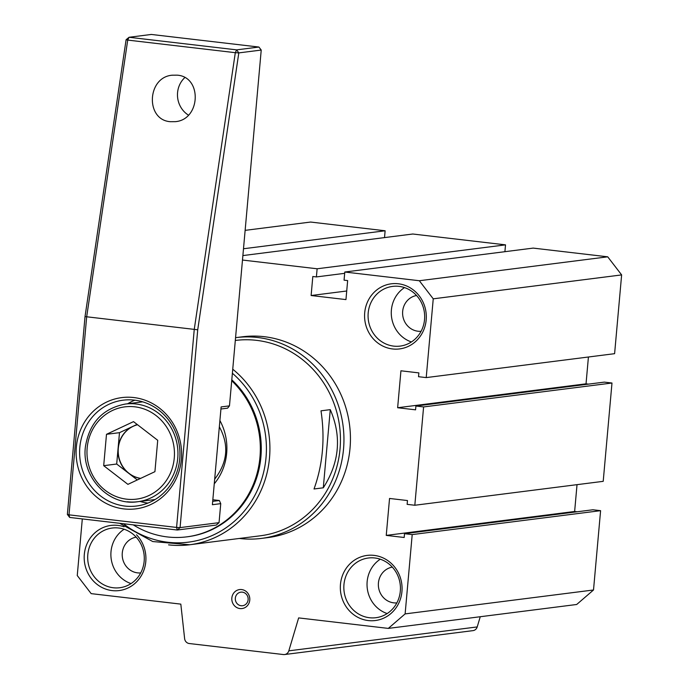<?xml version="1.0" encoding="UTF-8"?>
<svg xmlns="http://www.w3.org/2000/svg" width="689" height="689" viewBox="0 0 689 689"><rect width="100%" height="100%" fill="white"/><g stroke="black" fill="none" stroke-linecap="round" stroke-linejoin="round"><path stroke-width="1.03" d="M216.243 525.078L177.271 530.022L69.684 517.439L69.003 514.838L176.582 527.429L177.271 530.022L180.07 527.61L219.05 522.658L216.243 525.078M212.694 501.359L219.352 500.515L212.832 499.749M69.684 517.439L67.367 514.416L85.023 316.604L126.104 39.712L129.058 37.275L236.637 49.866L258.909 47.041L261.226 50.056L238.807 52.898L197.726 329.79L180.07 527.61L176.582 527.429L194.255 329.376L86.676 316.785L69.003 514.838L67.367 514.416M219.352 500.515L220.747 503.65L212.393 504.71L221.117 406.923L229.471 405.864L261.226 50.056M219.05 522.658L220.747 503.65M123.882 508.913A56.067 52.691 82.8 0 1 76.341 447.083A56.067 52.691 82.8 0 1 133.821 397.544A56.067 52.691 82.8 0 1 181.362 459.374A56.067 52.691 82.8 0 1 123.882 508.913M134.51 400.145A53.337 50.116 -97.2 0 0 123.064 400.197A53.337 50.116 -97.2 0 0 79.623 453.345A53.337 50.116 -97.2 0 0 125.053 506.079A53.337 50.116 -97.2 0 0 136.5 506.019A53.337 50.116 -97.2 0 0 179.941 452.88A53.337 50.116 -97.2 0 0 134.51 400.145M197.726 329.79L194.255 329.376L235.311 52.683L127.723 40.091L86.676 316.785L85.023 316.604M170.347 121.695C145.233 119.989 146.955 77.168 172.224 75.196L177.245 75.161C202.368 76.867 200.637 119.679 175.368 121.66L170.347 121.695M238.807 52.898L235.311 52.683L236.637 49.866L238.807 52.898M220.936 409.008L227.594 408.164L229.471 405.864M258.909 47.041L151.33 34.45L129.058 37.275L127.723 40.091L126.104 39.712M134.846 400.188A53.337 50.116 -97.2 0 0 127.654 403.754M140.056 501.437A53.337 50.116 -97.2 0 0 147.911 503.091M188.45 115.141A23.245 21.85 82.8 0 1 184.79 77.607M214.675 479.165C227.663 462.31 229.222 444.861 219.343 426.81M214.253 483.824A54.707 51.408 -97.2 0 0 219.903 420.548M231.719 380.733A90.259 84.816 82.8 0 1 256.67 474.885A90.259 84.816 82.8 0 1 186.805 536.852A90.259 84.816 82.8 0 1 167.436 536.946A90.259 84.816 82.8 0 1 133.27 524.872M186.805 536.852L187.735 536.74A90.259 84.816 -97.2 0 0 257.764 474.196A90.259 84.816 -97.2 0 0 231.797 379.811M232.744 369.209A98.467 92.524 82.8 0 1 266.953 473.257A98.467 92.524 82.8 0 1 189.699 544.758L260.227 535.809A98.467 92.524 -97.2 0 0 340.435 437.687A98.467 92.524 -97.2 0 0 256.549 340.349A98.467 92.524 -97.2 0 0 235.423 340.444L235.311 340.461M323.296 487.803C339.488 462.474 341.813 436.421 330.272 409.645L320.996 410.825C325.156 438.531 322.831 464.584 314.02 488.983L323.296 487.803L330.272 409.645M235.56 337.67A101.197 95.099 82.8 0 1 236.008 337.61A101.197 95.099 82.8 0 1 257.72 337.507A101.197 95.099 82.8 0 1 343.932 437.558A101.197 95.099 82.8 0 1 261.501 538.402A101.197 95.099 82.8 0 1 239.781 538.505A101.197 95.099 82.8 0 1 239.367 538.453M261.501 538.402L267.995 537.575A101.197 95.099 -97.2 0 0 350.425 436.74A101.197 95.099 -97.2 0 0 264.223 336.688A101.197 95.099 -97.2 0 0 242.502 336.792L236.008 337.61M242.485 260.046L317.129 268.779L316.397 276.926L312.815 276.504L311.118 295.521L345.956 299.594L347.652 280.578L344.061 280.165L344.793 272.017L419.325 280.733L433.243 298.828L426.215 377.598L418.524 376.702L418.869 372.895L400.938 370.794L397.639 407.733L415.57 409.834L415.906 406.036L423.597 406.932L414.821 505.252L407.139 504.357L407.475 500.55L389.543 498.457L386.245 535.396L404.176 537.489L404.521 533.691L412.203 534.586L405.123 613.899L388.303 628.402L298.647 617.904L288.82 650.838A5.469 5.142 -97.2 0 1 283.429 654.55L189.251 643.526A5.469 5.142 -97.2 0 1 184.626 638.651L180.819 604.124L91.172 593.634L77.254 575.539L82.31 518.912M239.953 608.568A9.577 8.991 82.8 0 1 231.84 598.018A9.577 8.991 82.8 0 1 241.65 589.56A9.577 8.991 82.8 0 1 249.771 600.11A9.577 8.991 82.8 0 1 239.953 608.568M392.532 348.953A32.822 30.841 82.8 0 1 364.705 312.763A32.822 30.841 82.8 0 1 398.354 283.773A32.822 30.841 82.8 0 1 426.181 319.963A32.822 30.841 82.8 0 1 392.532 348.953M368.296 620.565A32.822 30.841 82.8 0 1 340.461 584.375A32.822 30.841 82.8 0 1 374.11 555.386A32.822 30.841 82.8 0 1 401.937 591.575A32.822 30.841 82.8 0 1 368.296 620.565M136.517 534.785A32.822 30.841 82.8 0 1 143.105 572.171A32.822 30.841 82.8 0 1 112.152 590.594A32.822 30.841 82.8 0 1 84.316 554.404A32.822 30.841 82.8 0 1 117.965 525.406A32.822 30.841 82.8 0 1 124.054 526.784M414.821 505.252L603.211 481.335L611.987 383.015L604.296 382.119L415.906 406.036M504.908 251.683L505.519 244.862L317.129 268.779M316.397 276.926L344.672 273.335M397.639 407.733L586.029 383.825L588.552 384.118M404.521 533.691L592.91 509.774L600.593 510.67L593.513 589.982L576.693 604.486L388.303 628.402M399.034 286.366A30.083 28.275 -97.2 0 0 392.584 286.4A30.083 28.275 -97.2 0 0 368.072 316.38A30.083 28.275 -97.2 0 0 393.703 346.119A30.083 28.275 -97.2 0 0 400.163 346.093A30.083 28.275 -97.2 0 0 424.665 316.113A30.083 28.275 -97.2 0 0 399.034 286.366M242.89 255.576L412.789 234.01L505.519 244.862M374.799 557.978A30.083 28.275 -97.2 0 0 368.339 558.012A30.083 28.275 -97.2 0 0 343.837 587.993A30.083 28.275 -97.2 0 0 369.468 617.732A30.083 28.275 -97.2 0 0 375.918 617.706A30.083 28.275 -97.2 0 0 400.43 587.726A30.083 28.275 -97.2 0 0 374.799 557.978M577.029 484.66L574.635 511.479L577.158 511.772M386.245 535.396L574.635 511.479M284.6 654.541L472.99 630.633A5.469 5.142 -97.2 0 0 477.21 626.93L480.259 616.724M426.215 377.598L614.605 353.681L621.633 274.911L433.243 298.828M423.597 406.932L611.987 383.015M118.654 528.007A30.083 28.275 -97.2 0 0 112.195 528.041A30.083 28.275 -97.2 0 0 87.692 558.021A30.083 28.275 -97.2 0 0 113.315 587.76A30.083 28.275 -97.2 0 0 119.774 587.734A30.083 28.275 -97.2 0 0 144.285 557.754A30.083 28.275 -97.2 0 0 118.654 528.007M344.793 272.017L533.183 248.1L607.715 256.816L621.633 274.911M419.325 280.733L607.715 256.816M588.423 357.005L586.029 383.825M412.203 534.586L600.593 510.67M405.123 613.899L593.513 589.982M384.522 237.602L385.125 230.772L243.493 248.755M242.339 592.152A6.838 6.425 -97.2 0 0 235.302 598.974A6.838 6.425 -97.2 0 0 242.588 605.726A6.838 6.425 -97.2 0 0 242.339 592.152M245.138 230.359L310.593 222.047L385.125 230.772M311.118 295.521L346.722 290.999M404.521 287.597A30.083 28.275 -97.2 0 0 391.524 316.862A30.083 28.275 -97.2 0 0 411.419 341.951M380.276 559.21A30.083 28.275 -97.2 0 0 367.28 588.475A30.083 28.275 -97.2 0 0 387.184 613.563M124.132 529.238A30.083 28.275 -97.2 0 0 111.136 558.503A30.083 28.275 -97.2 0 0 131.031 583.583M421.091 331.288A18.052 16.967 82.8 0 1 417.973 331.228A18.052 16.967 82.8 0 1 402.609 313.779A18.052 16.967 82.8 0 1 416.552 295.503M396.855 602.901A18.052 16.967 82.8 0 1 393.729 602.841A18.052 16.967 82.8 0 1 378.364 585.392A18.052 16.967 82.8 0 1 392.308 567.116M140.702 572.921A18.052 16.967 82.8 0 1 137.585 572.869A18.052 16.967 82.8 0 1 122.22 555.42A18.052 16.967 82.8 0 1 136.164 537.144M140.573 478.407A27.353 25.7 82.8 0 1 128.791 473.369L137.318 479.94M140.659 478.364A27.353 25.7 82.8 0 1 118.232 452.578A27.353 25.7 82.8 0 1 137.542 424.743M137.094 424.398L119.49 432.666L116.691 464.024L128.791 473.369A27.353 25.7 82.8 0 1 118.086 448.35A27.353 25.7 82.8 0 1 132.994 426.319A27.353 25.7 82.8 0 1 137.516 424.717M127.913 484.358L154.922 471.672L157.721 440.305L133.511 421.634L106.494 434.311L103.695 465.678L127.913 484.358M116.691 464.024L103.695 465.678M119.49 432.666L106.494 434.311M123.495 523.735A95.728 89.958 -97.2 0 0 167.883 542.26A95.728 89.958 -97.2 0 0 259.899 484.298A95.728 89.958 -97.2 0 0 232.382 373.249M119.714 523.287L152.743 541.545L189.699 544.758A98.467 92.524 82.8 0 1 168.572 544.861M288.82 650.838L477.21 626.93M126.587 499.163A46.499 43.691 -97.2 0 0 174.257 458.09A46.499 43.691 -97.2 0 0 134.829 406.82A46.499 43.691 -97.2 0 0 87.167 447.902A46.499 43.691 -97.2 0 0 126.587 499.163M142.701 401.842L125.432 404.038A49.229 46.266 82.8 0 1 136 403.987A49.229 46.266 82.8 0 1 177.943 452.656A49.229 46.266 82.8 0 1 137.834 501.713A49.229 46.266 82.8 0 1 127.276 501.764M125.432 404.038C103.014 408.388 89.708 422.391 85.522 446.05C80.828 476.633 108.81 506.51 137.834 501.713L155.103 499.525"/></g></svg>
